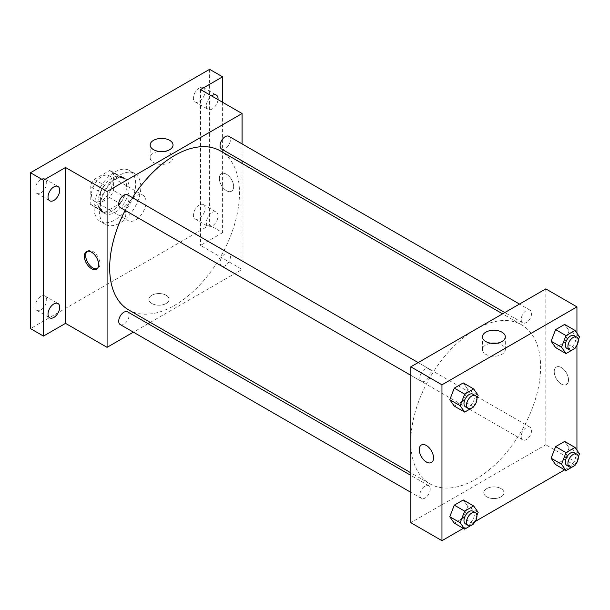 <?xml version="1.0" encoding="UTF-8"?>
<svg xmlns="http://www.w3.org/2000/svg" width="610" height="610" viewBox="0 0 610 610"><rect width="100%" height="100%" fill="white"/><g stroke="black" fill="none" stroke-linecap="round" stroke-linejoin="round"><path stroke-width="0.46" stroke-dasharray="3.05 2.29" d="M125.248 213.95A14.686 8.479 120 0 0 128.291 220.675A14.686 8.479 120 0 0 142.976 212.196A14.686 8.479 120 0 0 142.976 195.238A14.686 8.479 120 0 0 131.661 199.173A14.686 8.479 120 0 0 125.248 213.95M91.508 194.468A14.686 8.479 120 0 0 94.542 201.193A14.686 8.479 120 0 0 109.228 192.714A14.686 8.479 120 0 0 109.228 175.756A14.686 8.479 120 0 0 97.913 179.691A14.686 8.479 120 0 0 91.508 194.468M94.275 179.378L109.503 170.587A19.718 11.384 120 0 1 111.752 171.395A19.718 11.384 120 0 1 113.567 172.935L113.567 190.526A19.718 11.384 120 0 1 109.503 197.564L94.275 206.355A19.718 11.384 120 0 1 92.026 205.555A19.718 11.384 120 0 1 90.204 204.014L90.204 186.424A19.718 11.384 120 0 1 94.275 179.378L104.653 185.379L119.888 176.58L109.503 170.587M109.503 197.564L119.888 203.557L104.653 212.356L94.275 206.355M90.204 204.014L100.589 210.008L100.589 192.417L90.204 186.424M100.589 210.008A19.718 11.384 120 0 0 102.411 211.548A19.718 11.384 120 0 0 104.653 212.356M119.888 203.557A19.718 11.384 120 0 0 123.952 196.519L113.567 190.526M119.888 176.58A19.718 11.384 120 0 1 122.13 177.388A19.718 11.384 120 0 1 123.952 178.928L123.952 196.519M104.653 185.379A19.718 11.384 120 0 0 100.589 192.417M112.27 210.953A20.191 11.659 -60 0 1 102.175 211.952A20.191 11.659 -60 0 1 102.175 188.635A20.191 11.659 -60 0 1 122.366 176.984A20.191 11.659 -60 0 1 125.462 193.164A20.191 11.659 -60 0 1 112.27 210.953M114.871 212.455A20.191 11.659 120 0 0 128.062 194.659A20.191 11.659 120 0 0 124.966 178.478A20.191 11.659 120 0 0 109.403 183.892A20.191 11.659 120 0 0 100.589 204.205A20.191 11.659 120 0 0 104.775 213.454A20.191 11.659 120 0 0 114.871 212.455M123.952 178.928L113.567 172.935M94.1 207.957A29.372 16.958 120 0 0 100.185 221.399A29.372 16.958 120 0 0 129.556 204.441A29.372 16.958 120 0 0 129.556 170.533A29.372 16.958 120 0 0 106.918 178.402A29.372 16.958 120 0 0 94.1 207.957M99.293 210.953A29.372 16.958 120 0 0 105.377 224.396A29.372 16.958 120 0 0 134.741 207.438A29.372 16.958 120 0 0 134.741 173.53A29.372 16.958 120 0 0 112.11 181.399A29.372 16.958 120 0 0 99.293 210.953M199.234 87.992A8.258 4.766 120 0 0 193.843 95.274A8.258 4.766 120 0 0 195.108 101.893A8.258 4.766 120 0 0 203.366 97.127A8.258 4.766 120 0 0 203.366 87.588A8.258 4.766 120 0 0 199.234 87.992M40.885 179.416A8.258 4.766 120 0 0 35.487 186.698A8.258 4.766 120 0 0 36.752 193.317A8.258 4.766 120 0 0 45.01 188.551A8.258 4.766 120 0 0 45.01 179.012A8.258 4.766 120 0 0 40.885 179.416M40.885 296.445A8.258 4.766 120 0 0 35.487 303.719A8.258 4.766 120 0 0 36.752 310.337A8.258 4.766 120 0 0 45.01 305.572A8.258 4.766 120 0 0 45.01 296.033A8.258 4.766 120 0 0 40.885 296.445M199.234 205.021A8.258 4.766 120 0 0 193.843 212.295A8.258 4.766 120 0 0 195.108 218.914A8.258 4.766 120 0 0 203.366 214.148A8.258 4.766 120 0 0 203.366 204.609A8.258 4.766 120 0 0 199.234 205.021M209.619 69.319L209.619 225.189L30.5 328.607M222.597 102.289L222.597 232.685L209.619 225.189M222.597 232.685L200.537 245.426L242.071 269.406L150.289 322.393M148.07 323.681L133.384 332.153M151.859 303.505A10.095 5.825 0 0 0 162.862 304.764A10.095 5.825 0 0 0 169.092 299.38A10.095 5.825 0 0 0 158.996 293.555A10.095 5.825 0 0 0 148.901 299.38A10.095 5.825 0 0 0 151.859 303.505A10.095 5.825 0 0 0 162.862 304.764A10.095 5.825 0 0 0 169.092 299.38A10.095 5.825 0 0 0 158.996 293.547A10.095 5.825 0 0 0 148.901 299.38A10.095 5.825 0 0 0 151.859 303.498M218.022 99.651A8.258 4.766 -60 0 1 212.219 108.976A8.258 4.766 -60 0 1 208.086 109.388A8.258 4.766 -60 0 1 206.698 103.197A8.258 4.766 -60 0 1 211.556 95.915M212.219 226.005A8.258 4.766 -60 0 1 208.086 226.409A8.258 4.766 -60 0 1 206.82 219.791A8.258 4.766 -60 0 1 212.219 212.516A8.258 4.766 -60 0 1 216.344 212.105A8.258 4.766 -60 0 1 217.61 218.723A8.258 4.766 -60 0 1 212.219 226.005M200.537 89.556L200.537 245.426M128.687 309.918A91.782 52.986 120 0 0 220.462 256.932A91.782 52.986 120 0 0 220.462 150.952M132.5 197.671A91.782 52.986 120 0 0 125.157 210.389M242.071 143.907L242.071 160.857M242.071 163.427L242.071 269.406M221.575 149.031A7.343 4.239 120 0 0 228.918 144.791A7.343 4.239 120 0 0 228.918 136.312M120.231 324.566A7.343 4.239 120 0 0 127.574 320.326A7.343 4.239 120 0 0 127.574 311.847M220.058 262.689A7.343 4.239 120 0 0 221.575 266.051A7.343 4.239 120 0 0 228.918 261.812A7.343 4.239 120 0 0 228.918 253.333A7.343 4.239 120 0 0 223.26 255.3A7.343 4.239 120 0 0 220.058 262.689M127.574 194.819A7.343 4.239 -60 0 1 129.091 198.181A7.343 4.239 -60 0 1 125.889 205.57A7.343 4.239 -60 0 1 120.231 207.537M219.356 178.356A10.095 5.825 -120 0 0 223.763 188.513A10.095 5.825 -120 0 0 231.541 191.22A10.095 5.825 -120 0 0 231.541 179.561A10.095 5.825 -120 0 0 221.445 173.736A10.095 5.825 -120 0 0 219.356 178.356A10.095 5.825 -120 0 0 223.763 188.52A10.095 5.825 -120 0 0 231.541 191.22A10.095 5.825 -120 0 0 231.541 179.561A10.095 5.825 -120 0 0 221.445 173.736A10.095 5.825 -120 0 0 219.356 178.356M87.154 251.366A10.095 5.825 60 0 1 87.764 250.916A10.095 5.825 60 0 1 95.541 253.615A10.095 5.825 60 0 1 99.949 263.779A10.095 5.825 60 0 1 97.859 268.4A10.095 5.825 60 0 1 97.165 268.705M164.364 151.41A11.43 6.603 180 0 1 173.026 157.815A11.43 6.603 180 0 1 165.966 163.907A11.43 6.603 180 0 1 153.514 162.481A11.43 6.603 180 0 1 150.167 157.815A11.43 6.603 180 0 1 158.829 151.41M410.804 441.762A91.782 52.986 120 0 0 429.814 483.776A91.782 52.986 120 0 0 521.596 430.79A91.782 52.986 120 0 0 521.596 324.81A91.782 52.986 120 0 0 450.866 349.4A91.782 52.986 120 0 0 410.804 441.762M430.225 372.039A7.343 4.239 -60 0 1 427.015 379.428A7.343 4.239 -60 0 1 421.358 381.395A7.343 4.239 -60 0 1 421.358 372.916A7.343 4.239 -60 0 1 428.7 368.676A7.343 4.239 -60 0 1 430.225 372.039M521.184 436.546A7.343 4.239 120 0 0 522.709 439.909A7.343 4.239 120 0 0 530.044 435.67A7.343 4.239 120 0 0 530.044 427.191A7.343 4.239 120 0 0 524.386 429.158A7.343 4.239 120 0 0 521.184 436.546M419.84 495.061A7.343 4.239 120 0 0 421.358 498.416A7.343 4.239 120 0 0 428.7 494.176A7.343 4.239 120 0 0 428.7 485.705A7.343 4.239 120 0 0 423.043 487.672A7.343 4.239 120 0 0 419.84 495.061M521.184 319.526A7.343 4.239 120 0 0 522.709 322.881A7.343 4.239 120 0 0 530.044 318.641A7.343 4.239 120 0 0 530.044 310.162A7.343 4.239 120 0 0 524.386 312.129A7.343 4.239 120 0 0 521.184 319.526M545.797 288.888L545.797 444.759L410.804 522.694M576.946 462.746L545.797 444.759M576.595 462.944L564.662 469.837M475.251 521.458L463.318 528.351M486.734 496.845A10.095 5.825 0 0 0 497.737 498.103A10.095 5.825 0 0 0 503.974 492.72A10.095 5.825 0 0 0 493.879 486.894A10.095 5.825 0 0 0 483.776 492.72A10.095 5.825 0 0 0 486.734 496.845A10.095 5.825 0 0 0 497.737 498.103A10.095 5.825 0 0 0 503.974 492.72A10.095 5.825 0 0 0 493.879 486.887A10.095 5.825 0 0 0 483.776 492.72A10.095 5.825 0 0 0 486.734 496.837M569.115 330.818L564.624 324.421L569.115 330.818L564.624 342.408L555.626 347.593L564.624 342.408L569.115 330.818L579.5 336.812M467.771 506.353L463.272 499.956L467.771 506.353L463.272 517.943L454.282 523.136L463.272 517.943L467.771 506.353L478.156 512.347M576.946 333.174L576.946 345.313M576.946 450.203L576.946 462.342M569.115 447.839L564.624 441.442L569.115 447.839L564.624 459.429L555.626 464.622L564.624 459.429L569.115 447.839L579.5 453.832M467.771 389.325L463.272 382.927L467.771 389.325L463.272 400.915L454.282 406.108L463.272 400.915L467.771 389.325L478.156 395.326M554.231 371.696A10.095 5.825 -120 0 0 558.638 381.852A10.095 5.825 -120 0 0 566.415 384.559A10.095 5.825 -120 0 0 566.415 372.901A10.095 5.825 -120 0 0 556.32 367.075A10.095 5.825 -120 0 0 554.231 371.696A10.095 5.825 -120 0 0 558.638 381.852A10.095 5.825 -120 0 0 566.415 384.559A10.095 5.825 -120 0 0 566.415 372.901A10.095 5.825 -120 0 0 556.32 367.075A10.095 5.825 -120 0 0 554.231 371.696M421.335 445.01L421.335 445.01A10.095 5.825 60 0 1 429.112 447.709A10.095 5.825 60 0 1 433.519 457.874A10.095 5.825 60 0 1 431.43 462.494L431.43 462.494M496.647 343.247A11.43 6.603 180 0 1 505.309 349.652A11.43 6.603 180 0 1 498.248 355.752A11.43 6.603 180 0 1 485.789 354.318A11.43 6.603 180 0 1 482.441 349.652A11.43 6.603 180 0 1 491.103 343.247M476.928 398.483L473.932 406.199M465.491 406.87A7.343 4.239 120 0 0 472.834 402.63A7.343 4.239 120 0 0 472.834 394.159M473.657 406.908L463.272 400.915M578.272 339.968L575.283 347.685M566.835 348.363A7.343 4.239 120 0 0 574.178 344.124A7.343 4.239 120 0 0 574.178 335.645M575.001 348.401L564.624 342.408M476.928 515.511L473.932 523.227M465.491 523.899A7.343 4.239 120 0 0 472.834 519.659A7.343 4.239 120 0 0 472.834 511.18M473.657 523.937L463.272 517.943M578.272 456.997L575.283 464.713M566.835 465.384A7.343 4.239 120 0 0 574.178 461.145A7.343 4.239 120 0 0 574.178 452.666M575.001 465.422L564.624 459.429M94.542 201.193L128.291 220.675M109.228 175.756L142.976 195.238M124.966 178.478L122.366 176.984M104.775 213.454L102.175 211.952M122.13 177.388L111.752 171.395M102.411 211.548L92.026 205.555M134.741 173.53L129.556 170.533M105.377 224.396L100.185 221.399M195.108 218.914L208.086 226.409M203.366 204.609L216.344 212.105M36.752 310.337L49.73 317.833M45.01 296.033L57.996 303.528M36.752 193.317L49.73 200.812M45.01 179.012L57.996 186.5M195.108 101.893L208.086 109.388M203.366 87.588L216.344 95.076M87.764 250.916L86.46 251.671M97.859 268.4L96.555 269.155M173.026 157.815L173.026 145.005M150.167 157.815L150.167 145.005M521.596 324.81L502.587 313.837M429.814 483.776L410.804 472.803M410.804 375.302L421.358 381.395M418.147 362.584L428.7 368.676M530.044 427.191L228.918 253.333M522.709 439.909L221.575 266.051M428.7 485.705L410.804 475.365M421.358 498.416L410.804 492.323M530.044 310.162L519.491 304.07M522.709 322.881L504.805 312.549M505.309 349.652L505.309 336.85M482.441 349.652L482.441 336.85"/><path stroke-width="0.91" d="M133.384 332.153L107.078 347.342L65.544 323.361L43.478 336.102L30.5 328.607L30.5 172.737L209.619 69.319L222.597 76.814L222.597 102.289M150.289 322.393L148.07 323.681M53.863 317.429A8.258 4.766 -60 0 1 49.73 317.833A8.258 4.766 -60 0 1 48.465 311.214A8.258 4.766 -60 0 1 53.863 303.94A8.258 4.766 -60 0 1 57.996 303.528A8.258 4.766 -60 0 1 59.261 310.147A8.258 4.766 -60 0 1 53.863 317.429M53.863 200.4A8.258 4.766 -60 0 1 49.73 200.812A8.258 4.766 -60 0 1 48.465 194.194A8.258 4.766 -60 0 1 53.863 186.912A8.258 4.766 -60 0 1 57.996 186.5A8.258 4.766 -60 0 1 59.261 193.126A8.258 4.766 -60 0 1 53.863 200.4M65.544 323.361L65.544 167.491L43.478 180.225L30.5 172.737M43.478 336.102L43.478 180.225M107.078 347.342L107.078 191.471L65.544 167.491M107.078 191.471L242.071 113.536L200.537 89.556L222.597 76.814M153.514 149.671A11.43 6.603 180 0 1 150.167 145.005A11.43 6.603 180 0 1 161.597 138.409A11.43 6.603 180 0 1 173.026 145.005A11.43 6.603 180 0 1 165.966 151.105A11.43 6.603 180 0 1 153.514 149.671M211.556 95.915A8.258 4.766 -60 0 1 212.219 95.488A8.258 4.766 -60 0 1 216.344 95.076A8.258 4.766 -60 0 1 218.022 99.651M125.157 210.389A91.782 52.986 120 0 0 109.678 267.904A91.782 52.986 120 0 0 128.687 309.918L410.804 472.803M502.587 313.837L220.462 150.952A91.782 52.986 120 0 0 132.5 197.671M242.071 113.536L242.071 143.907M242.071 160.857L242.071 163.427M519.491 304.07L228.918 136.312A7.343 4.239 120 0 0 223.26 138.279A7.343 4.239 120 0 0 220.058 145.668A7.343 4.239 120 0 0 221.575 149.031L504.805 312.549M410.804 475.365L127.574 311.847A7.343 4.239 120 0 0 121.916 313.815A7.343 4.239 120 0 0 118.714 321.203A7.343 4.239 120 0 0 120.231 324.566L410.804 492.323M410.804 375.302L120.231 207.537A7.343 4.239 -60 0 1 120.231 199.058A7.343 4.239 -60 0 1 127.574 194.819L418.147 362.584M98.645 264.534A10.095 5.825 60 0 1 96.555 269.155A10.095 5.825 60 0 1 86.46 263.329A10.095 5.825 60 0 1 86.46 251.671A10.095 5.825 60 0 1 94.237 254.37A10.095 5.825 60 0 1 98.645 264.534M97.165 268.705A10.095 5.825 60 0 1 87.764 262.575A10.095 5.825 60 0 1 87.154 251.366M158.829 151.41A11.43 6.603 180 0 1 164.364 151.41M463.318 528.351L441.96 540.681L410.804 522.694L410.804 366.823L545.797 288.888L576.946 306.876L576.946 333.174M576.946 462.342L576.595 462.944M564.662 469.837L475.251 521.458M555.626 347.593L551.127 341.204L555.626 329.613L564.624 324.421L555.626 329.613L551.127 341.204L555.626 347.593L566.011 353.594L561.513 347.197L566.011 335.607L575.001 330.414L579.5 336.812L578.272 339.968M454.282 523.136L449.783 516.739L454.282 505.149L463.272 499.956L454.282 505.149L449.783 516.739L454.282 523.136L464.667 529.129L460.169 522.732L464.667 511.142L473.657 505.949L478.156 512.347L476.928 515.511M576.946 345.313L576.946 450.203M441.96 540.681L441.96 384.811L576.946 306.876M555.626 464.622L551.127 458.224L555.626 446.634L564.624 441.442L555.626 446.634L551.127 458.224L555.626 464.622L566.011 470.615L561.513 464.218L566.011 452.628L575.001 447.443L579.5 453.832L578.272 456.997M454.282 406.108L449.783 399.71L454.282 388.12L463.272 382.927L454.282 388.12L449.783 399.71L454.282 406.108L464.667 412.101L460.169 405.703L464.667 394.121L473.657 388.928L478.156 395.326L476.928 398.483M441.96 384.811L410.804 366.823M485.789 341.516A11.43 6.603 180 0 1 482.441 336.85A11.43 6.603 180 0 1 493.879 330.246A11.43 6.603 180 0 1 505.309 336.85A11.43 6.603 180 0 1 498.248 342.942A11.43 6.603 180 0 1 485.789 341.516M433.519 457.874A10.095 5.825 60 0 1 431.43 462.494A10.095 5.825 60 0 1 421.335 456.669A10.095 5.825 60 0 1 421.335 445.01A10.095 5.825 60 0 1 429.112 447.709A10.095 5.825 60 0 1 433.519 457.874M431.43 462.494A10.095 5.825 60 0 1 421.335 456.661A10.095 5.825 60 0 1 421.335 445.01M491.103 343.247A11.43 6.603 180 0 1 496.647 343.247M473.932 406.199L473.657 406.908L464.667 412.101M475.426 395.654L472.834 394.159A7.343 4.239 120 0 0 467.176 396.126A7.343 4.239 120 0 0 463.974 403.515A7.343 4.239 120 0 0 465.491 406.87L468.083 408.372A7.343 4.239 120 0 0 475.426 404.133A7.343 4.239 120 0 0 475.426 395.654A7.343 4.239 120 0 0 469.769 397.621A7.343 4.239 120 0 0 466.566 405.009A7.343 4.239 120 0 0 468.083 408.372M460.169 405.703L449.783 399.71M464.667 394.121L454.282 388.12M473.657 388.928L463.272 382.927M575.283 347.685L575.001 348.401L566.011 353.594M576.778 337.147L574.178 335.645A7.343 4.239 120 0 0 568.52 337.612A7.343 4.239 120 0 0 565.317 345.001A7.343 4.239 120 0 0 566.835 348.363L569.435 349.858A7.343 4.239 120 0 0 576.778 345.618A7.343 4.239 120 0 0 576.778 337.147A7.343 4.239 120 0 0 571.12 339.114A7.343 4.239 120 0 0 567.91 346.503A7.343 4.239 120 0 0 569.435 349.858M561.513 347.197L551.127 341.204M566.011 335.607L555.626 329.613M575.001 330.414L564.624 324.421M473.932 523.227L473.657 523.937L464.667 529.129M475.426 512.682L472.834 511.18A7.343 4.239 120 0 0 467.176 513.147A7.343 4.239 120 0 0 463.974 520.536A7.343 4.239 120 0 0 465.491 523.899L468.083 525.393A7.343 4.239 120 0 0 475.426 521.154A7.343 4.239 120 0 0 475.426 512.682A7.343 4.239 120 0 0 469.769 514.649A7.343 4.239 120 0 0 466.566 522.038A7.343 4.239 120 0 0 468.083 525.393M460.169 522.732L449.783 516.739M464.667 511.142L454.282 505.149M473.657 505.949L463.272 499.956M575.283 464.713L575.001 465.422L566.011 470.615M576.778 454.168L574.178 452.666A7.343 4.239 120 0 0 568.52 454.633A7.343 4.239 120 0 0 565.317 462.022A7.343 4.239 120 0 0 566.835 465.384L569.435 466.886A7.343 4.239 120 0 0 576.778 462.647A7.343 4.239 120 0 0 576.778 454.168A7.343 4.239 120 0 0 571.12 456.135A7.343 4.239 120 0 0 567.91 463.524A7.343 4.239 120 0 0 569.435 466.886M561.513 464.218L551.127 458.224M566.011 452.628L555.626 446.634M575.001 447.443L564.624 441.442"/></g></svg>
